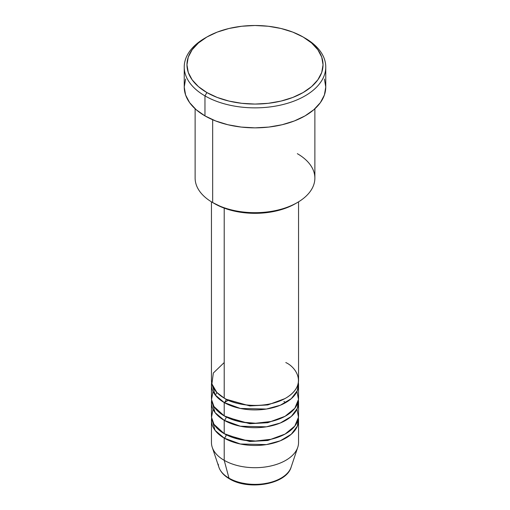 <?xml version="1.0" encoding="UTF-8"?>
<svg xmlns="http://www.w3.org/2000/svg" width="510" height="510" viewBox="0 0 510 510"><rect width="100%" height="100%" fill="white"/><g stroke="black" fill="none" stroke-linecap="round" stroke-linejoin="round"><path stroke-width="0.76" d="M290.107 469.487A36.796 21.241 180 0 1 228.984 478.15A2.722 1.568 120 0 0 229.487 478.858A2.722 1.568 -60 0 1 228.984 478.15A36.796 21.241 0 0 0 265.78 483.435A36.796 21.241 0 0 0 291.127 467.154C286.32 484.449 248.561 490.703 229.481 478.858C224.081 475.747 220.543 471.846 218.873 467.154A36.796 21.241 0 0 0 228.984 478.15L224.209 460.332L228.984 478.15A36.796 21.241 180 0 1 218.248 464.157M224.209 362.553L213.339 373.014L211.892 383.89L216.82 392.419L224.209 398.112A43.548 25.143 0 0 0 271.664 403.557A43.548 25.143 0 0 0 298.548 380.332L298.548 201.839M226.134 399.151A2.722 1.568 -60 0 1 226.134 399.222L225.203 398.667L226.134 399.222A2.722 1.568 -60 0 1 224.209 402.556L215.086 394.823L211.624 382.557A43.548 25.143 180 0 0 211.452 384.776L211.452 398.112A43.548 25.143 0 0 0 224.209 415.886A43.548 25.143 0 0 0 271.664 421.336A43.548 25.143 0 0 0 298.548 398.112L298.548 384.776A43.548 25.143 180 0 1 271.664 408.006A43.548 25.143 180 0 1 224.209 402.556L224.209 415.886L224.209 402.556A43.548 25.143 180 0 1 211.452 384.776M213.014 391.444L211.529 399.553L213.977 406.546L224.209 415.886L242.04 422.114L255.548 423.249L270.874 421.521L285.084 416.287L294.812 408.293L298.484 399.419L296.986 391.444M226.134 416.931A2.722 1.568 -60 0 1 226.134 416.995L225.203 416.44L226.134 416.995A2.722 1.568 -60 0 1 224.209 420.329L215.086 412.603L211.624 400.331A43.548 25.143 180 0 0 211.452 402.556L211.452 415.886A43.548 25.143 0 0 0 224.209 433.666A43.548 25.143 0 0 0 271.664 439.116A43.548 25.143 0 0 0 298.548 415.886L298.548 402.556A43.548 25.143 180 0 1 271.664 425.78A43.548 25.143 180 0 1 224.209 420.329L224.209 433.666L224.209 420.329A43.548 25.143 180 0 1 211.452 402.556M213.014 409.218L211.529 417.333L213.977 424.32L224.209 433.666L242.04 439.888L255.548 441.029L270.874 439.301L285.084 434.067L294.812 426.067L298.484 417.193L296.986 409.218M226.134 434.711A2.722 1.568 -60 0 1 226.134 434.775L225.203 434.22L226.134 434.775A2.722 1.568 -60 0 1 224.209 438.109L215.086 430.383L211.624 418.111A43.548 25.143 180 0 0 211.452 420.329L211.452 442.553A43.548 25.143 0 0 0 224.209 460.332A43.548 25.143 0 0 0 271.664 465.783A43.548 25.143 0 0 0 298.548 442.553L298.548 420.329A43.548 25.143 180 0 1 271.664 443.56A43.548 25.143 180 0 1 224.209 438.109L224.209 460.332L224.209 438.109A43.548 25.143 180 0 1 211.452 420.329M228.193 400.331L224.272 402.594M297.336 153.669A59.874 34.572 180 0 1 297.336 202.559A59.874 34.572 180 0 1 212.664 202.559L214.589 203.668A57.152 32.997 0 0 0 295.411 203.668L286.754 207.774L276.873 210.821L266.15 212.702L255 213.333L243.85 212.702L233.127 210.821L223.246 207.774L212.664 202.559A59.874 34.572 0 0 0 277.912 210.05A59.874 34.572 0 0 0 314.874 178.111L314.874 108.777M206.888 37.007L204.963 38.116A70.762 40.851 0 0 0 204.963 95.893L206.888 92.559A68.04 39.283 180 0 1 206.888 37.007A68.04 39.283 180 0 1 303.112 37.007L292.804 32.117L281.035 28.49L268.273 26.252L255 25.5L241.727 26.252L228.964 28.49L217.196 32.117L206.888 37.007L198.428 42.961L192.142 49.751L188.266 57.12L186.96 64.783L188.266 72.445L192.142 79.815L198.428 86.604L206.888 92.559L217.196 97.442L228.964 101.076L241.727 103.313L255 104.066L268.273 103.313L281.035 101.076L292.804 97.442L303.112 92.559L311.572 86.604L317.858 79.815L321.733 72.445L323.04 64.783L321.733 57.12L317.858 49.751L311.572 42.961L303.112 37.007A68.04 39.283 180 0 1 303.112 92.559A68.04 39.283 180 0 1 206.888 92.559L204.963 95.893A70.762 40.851 0 0 0 305.037 95.893A70.762 40.851 0 0 0 305.037 38.116L305.037 38.116A70.762 40.851 180 0 1 325.762 67.008A70.762 40.851 180 0 1 282.081 104.748A70.762 40.851 180 0 1 204.963 95.893L204.963 115.891A70.762 40.851 0 0 0 282.081 124.746A70.762 40.851 0 0 0 325.762 87.006L324.405 94.975L320.376 102.637L313.835 109.701L305.037 115.891L294.315 120.972L282.081 124.746L268.802 127.073L255 127.857L241.198 127.073L227.919 124.746L215.685 120.972L204.963 115.891L204.963 95.893A70.762 40.851 180 0 1 184.237 67.008A70.762 40.851 180 0 1 205.944 37.561M226.134 399.222L249.76 405.928L267.788 404.94L284.797 398.667L267.788 404.94L249.76 405.928L226.134 399.222A2.722 1.568 120 0 1 224.209 402.556L240.331 408.446L266.386 409.045L280.29 405.246L291.293 398.667L297.375 390.571L298.375 382.557A43.548 25.143 180 0 1 298.548 384.776M224.209 208.137L224.209 398.112L224.209 208.137M212.664 119.742L212.664 202.559L212.664 119.742M291.127 467.154L297.757 447.315A43.548 25.143 180 0 1 267.763 466.593A43.548 25.143 180 0 1 224.209 460.332A43.548 25.143 180 0 1 212.243 447.315L218.873 467.154M226.134 434.775L249.76 441.481L267.788 440.493L284.797 434.22L267.788 440.493L249.76 441.481L226.134 434.775A2.722 1.568 120 0 1 224.209 438.109L240.331 444L266.386 444.599L280.29 440.799L291.293 434.227L297.375 426.124L298.375 418.111A43.548 25.143 180 0 1 298.548 420.329M226.134 416.995L249.76 423.708L267.788 422.714L284.797 416.44L267.788 422.714L249.76 423.708L226.134 416.995A2.722 1.568 120 0 1 224.209 420.329L240.331 426.226L266.386 426.819L280.29 423.019L291.293 416.447L297.375 408.351L298.375 400.331A43.548 25.143 180 0 1 298.548 402.556M241.925 482.995L248.332 484.124L255 484.5L261.668 484.124L268.075 482.995M184.237 67.008L184.237 87.006A70.762 40.851 0 0 0 204.963 115.891L196.165 109.701L189.624 102.637L185.595 94.975L184.237 87.006L185.595 79.037M324.405 79.037L325.762 87.006L325.762 67.008M195.126 108.777L195.126 178.111A59.874 34.572 0 0 0 212.664 202.559L212.664 202.559M211.452 201.839L211.452 380.332A43.548 25.143 0 0 0 224.209 398.112C231.98 404.022 262.58 411.028 285.791 398.112C308.161 384.712 296.036 367.041 285.791 362.553M283.866 401.44L285.727 402.594M216.858 392.464L215.328 395.142M297.336 202.559L295.411 203.668"/></g></svg>
